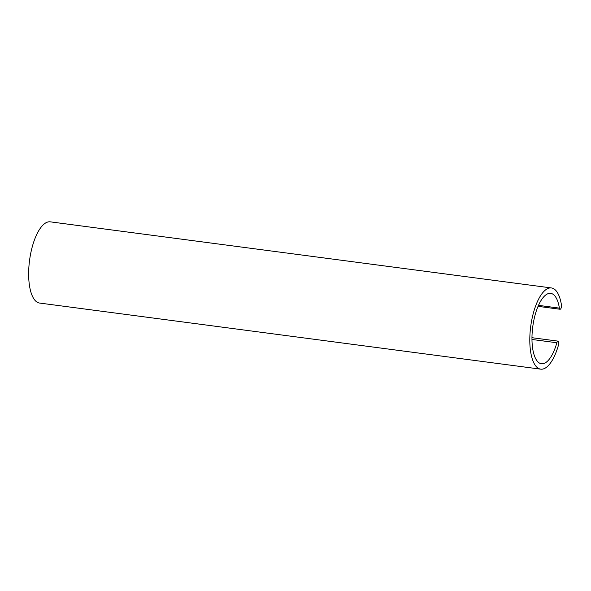 <?xml version="1.0" encoding="UTF-8"?>
<svg xmlns="http://www.w3.org/2000/svg" width="591" height="591" viewBox="0 0 591 591"><rect width="100%" height="100%" fill="white"/><g stroke="black" fill="none" stroke-linecap="round" stroke-linejoin="round"><path stroke-width="0.89" d="M561.45 304.971A2.733 1.034 -82.5 0 1 561.191 307.845A2.733 1.034 -82.5 0 1 560.069 309.256A2.733 1.034 -82.5 0 1 559.396 308.118A35.497 13.438 97.5 0 0 550.709 293.358A35.497 13.438 97.5 0 0 532.75 326.793A35.497 13.438 97.5 0 0 541.43 363.746A35.497 13.438 97.5 0 0 556.855 342.75A2.733 1.034 -82.5 0 1 558.044 341.14A2.733 1.034 -82.5 0 1 558.517 344.937A40.956 15.499 -82.5 0 1 540.713 369.161A40.956 15.499 -82.5 0 1 530.703 326.528A40.956 15.499 -82.5 0 1 551.425 287.95A40.956 15.499 -82.5 0 1 561.45 304.971M551.425 287.95L50.272 221.839A40.956 15.499 97.5 0 0 29.55 260.417A40.956 15.499 97.5 0 0 39.56 303.05L540.713 369.161M559.396 308.118L538.497 305.362M531.966 339.47L556.855 342.75M560.069 309.256L538.061 306.352M558.044 341.14L531.966 337.697"/></g></svg>

